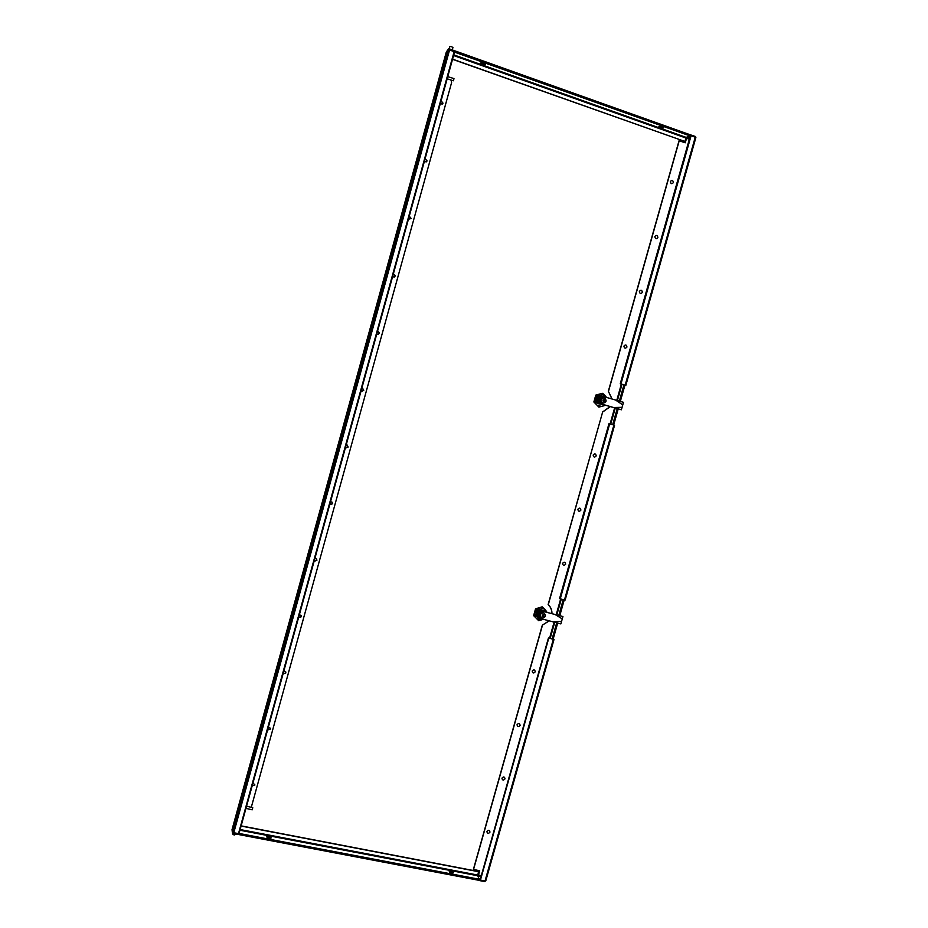 <?xml version="1.0" encoding="UTF-8"?>
<svg xmlns="http://www.w3.org/2000/svg" width="928" height="928" viewBox="0 0 928 928"><rect width="100%" height="100%" fill="white"/><g stroke="black" fill="none" stroke-linecap="round" stroke-linejoin="round"><path stroke-width="1.39" d="M481.586 62.907L484.428 63.765M659.936 126.394L662.685 127.101M270.164 838.251L268.691 837.276L267.368 837.543M269.746 838.228L267.74 837.729M452.528 873.12L449.848 872.308M452.04 873.074L450.289 872.529M268.784 836.383L271.254 837.845L269.108 838.146L266.626 836.673L268.784 836.383M271.069 838.065L266.672 836.963M480.785 62.953L485.077 64.264M483.43 63.324L485.193 64.577L482.293 64.426L480.518 63.162L483.43 63.324M659.158 126.452L663.323 127.53M662.035 126.834L663.45 127.832L660.307 127.658L658.892 126.66L662.035 126.834M481.18 876.067L477.653 875.394M621.679 384.238L617.097 400.478M614.962 408.007L610.438 424.038M560.999 599.036L556.556 614.73M554.434 622.236L549.898 638.325M448.549 48.94L446.426 51.806L448.549 48.94L449.802 49.045L690.165 134.769L689.806 135.824L686.198 137.402L684.876 141.439L452.586 59.16M684.876 141.439L452.539 59.311M454.221 53.198L455.335 51.191M241.129 825.874L478.535 871.52L477.7 875.73L479.753 880.115L239.285 834.655L239.401 832.172M241.083 826.048L478.662 871.728M450.88 871.218C453.978 872.355 454.291 872.958 451.843 873.039C448.734 871.891 448.421 871.288 450.88 871.218M232.557 832.613L232.035 829.62L232.418 833.124M479.509 880.417L484.996 881.113M479.614 880.602L484.857 881.6M233.659 833.205L239.482 834.121M477.932 876.136L480.994 876.728M233.52 833.715L239.273 834.608M609.684 423.829L560.245 598.85L559.561 598.595L608.988 423.655L614.556 425.268L565.164 600.01L564.479 599.917L613.895 425.047M560.245 598.85L564.479 599.917M620.612 383.844L624.277 384.969M620.588 383.914L625.159 385.19L620.96 383.937L691.105 135.627L695.872 137.541L625.808 385.445L695.872 137.541M695.269 137.112L625.159 385.19L625.808 385.445M548.761 638.186L480.518 879.767M553.192 639.206L548.958 638.186L553.192 639.206M485.031 881.008L553.332 639.322L553.993 639.322L485.762 880.904L480.762 880.196M553.517 639.218L552.775 638.661L553.517 639.218M564.247 599.859L559.804 615.577M557.682 623.082L553.25 638.777M620.333 401.418L624.857 385.398L625.739 385.456M613.675 424.978L618.21 408.935M695.513 137.205L695.443 136.497L690.142 134.757M695.304 137.008L690.328 134.676M448.398 49.474L455.265 51.748M612.097 399.017L608.35 391.233L679.041 140.754L685.258 142.796L686.534 138.284L689.318 139.27M611.923 398.97L608.35 391.233M551.8 613.536C551.882 609.94 550.664 606.947 548.135 604.569L548.286 604.662C550.791 607.028 552.009 609.998 551.951 613.57M685.108 142.75L686.534 138.284M479.509 870.754L478.326 874.93L481.296 875.684M549.202 620.925L542.323 625.159L473.396 869.408L479.672 870.789L478.442 875.139M489.972 832.114C488.372 833.924 487.351 833.727 486.887 831.5C488.488 829.678 489.52 829.887 489.972 832.114M520.109 725.383C518.52 727.181 517.488 726.96 517.047 724.698C518.636 722.889 519.657 723.121 520.109 725.383M580.905 510.098C580.464 507.778 579.455 507.5 577.854 509.275C578.295 511.606 579.304 511.885 580.905 510.098M596.205 455.903C595.776 453.548 594.767 453.27 593.166 455.045C593.595 457.388 594.616 457.678 596.205 455.903M626.957 347.037C626.528 344.648 625.518 344.346 623.918 346.109C624.347 348.487 625.356 348.8 626.957 347.037M642.385 292.366C641.967 289.965 640.958 289.652 639.357 291.404C639.786 293.805 640.796 294.13 642.385 292.366M657.871 237.545C657.453 235.132 656.444 234.796 654.843 236.547C655.272 238.96 656.27 239.296 657.871 237.545M673.392 182.572C672.986 180.136 671.976 179.788 670.376 181.528C670.793 183.964 671.802 184.312 673.392 182.572M565.639 564.154C564.05 565.941 563.029 565.674 562.588 563.366C564.189 561.579 565.198 561.834 565.639 564.154M535.247 671.791C533.646 673.589 532.626 673.345 532.185 671.072C533.774 669.274 534.795 669.517 535.247 671.791M505.018 778.824C503.428 780.634 502.396 780.413 501.944 778.174C503.544 776.365 504.565 776.585 505.018 778.824M548.286 604.662L602.632 412.067L610.264 406.638M473.5 869.606L542.462 625.263M549.562 638.244L554.097 622.154M556.22 614.649L560.663 598.954M610.102 423.945L614.626 407.914M616.76 400.386L621.342 384.146M608.513 391.245L679.238 140.673M549.016 620.878L542.323 625.159M548.135 604.569L602.632 412.067M602.469 412.055L610.102 406.592M233.879 825.015L234.169 822.997L233.879 825.015M442.122 67.872L442.888 66.05L442.122 67.872M445.034 57.304L445.811 55.471L445.034 57.304M238.496 833.622L232.592 832.509L448.363 49.578L454.14 51.643M448.363 49.578L446.356 51.887L232.209 829.006L232.592 832.509M236.686 814.842C236.153 816.292 236.106 815.944 236.559 813.81C237.104 812.36 237.139 812.696 236.686 814.842M548.935 638.174L552.647 639.067L548.935 638.174M552.786 639.114L552.253 638.534L556.696 622.827M558.807 615.322L563.25 599.604M624.567 385.12L623.871 385.097L619.336 401.128M617.213 408.656L612.677 424.699M550.188 638.394L554.735 622.317M556.858 614.812L561.289 599.117M610.728 424.131L615.264 408.088M617.387 400.571L621.98 384.331M268.389 727.03L270.361 728.213L270.35 729.048L267.554 730.058M270.338 728.144L270.315 728.898L267.589 729.953M299.373 614.684L301.229 615.6L301.322 616.76L298.538 617.723M301.206 615.554L301.275 616.656L298.549 617.665M330.542 501.665L332.015 502.118L332.479 503.811L329.695 504.728M331.98 502.094L332.421 503.753L329.707 504.716M440.243 103.913L442.528 103.936L443.004 103.159L441.102 100.792M442.482 103.982L442.888 103.263L441.067 100.885M424.305 161.681L426.474 161.797L427.066 160.904L425.163 158.572M426.439 161.832L426.961 160.985L425.14 158.642M392.579 276.718L394.296 277.043L395.351 275.883L393.437 273.621L395.258 275.918L394.261 277.054M376.791 333.976L378.102 334.382L379.564 333.117L377.661 330.89L379.482 333.129L378.067 334.382M361.05 391.059L361.839 391.43L363.822 390.189L361.897 387.985M361.792 391.43L363.741 390.178L362.396 387.985M345.355 447.98L348.128 447.087L347.269 445.092L346.202 444.906M345.576 448.131L348.058 447.041L347.234 445.069M314.94 558.262L316.645 558.969L316.877 560.373L314.093 561.312M316.622 558.934L316.819 560.292L314.105 561.278M283.864 670.944L285.789 672.011L285.812 672.986L283.028 673.972M285.766 671.953L285.766 672.858L283.052 673.89M408.424 219.286L411.185 218.486L409.271 216.178M451.066 80.052L451.588 82.627L251.279 807.337M252.973 782.954L254.933 784.949L252.138 785.97M449.129 48.987L449.79 46.586L451.518 46.62L452.922 47.56L452.272 49.926M447.76 76.63L453.978 78.602L453.78 79.414L453.363 80.771L447.157 78.81M236.037 834.202L234.181 835.038L232.731 834.121L232.928 833.402M246.558 806.223L252.764 807.685L252.416 809.1L252.196 809.831L245.966 808.358M605.566 397.091L599.906 395.63C596.321 397.439 595.579 400.084 597.667 403.576L603.571 404.666M603.188 396.186C598.618 397.718 597.864 400.374 600.926 404.167L597.667 403.576M602.829 404.724L600.926 404.167M602.423 396.117C597.864 397.648 597.122 400.304 600.184 404.074M601.193 395.746C597.597 397.567 596.843 400.223 598.943 403.715M603.316 405.002L603.942 404.77M606.239 397.288L605.822 396.558L606.518 397.37M602.736 393.344L604.65 395.282L600.428 394.029L602.411 393.321L595.799 395.096L593.862 401.975L598.862 407.102L593.862 401.975M605.822 396.558L604.65 395.282M596.136 395.119L598.78 394.47L595.567 397.718L595.799 395.096M600.428 394.029L598.78 394.47M594.198 402.01L595.567 397.718M605.485 405.234L603.154 406L604.72 405.002M598.862 407.102L603.154 406M598.78 406.986L600.66 406.487M596.112 403.935L595.08 399.446M601.506 406.452L597.272 405.211M604.29 397.752C600.439 398.611 599.917 400.432 602.736 403.251C606.587 402.404 607.098 400.571 604.29 397.752M603.293 401.464L604.685 401.058L604.325 399.608L602.933 400.003L603.293 401.464M603.571 396.604L603.397 396.581C598.676 398.309 598.189 400.838 601.947 404.19L621.389 409.793L623.488 402.323L603.734 396.616C599.012 398.332 598.525 400.873 602.284 404.225L621.389 409.793M615.589 400.049L622.514 404.712M621.772 407.334L613.478 407.52M544.492 611.459L543.843 611.007L545.096 611.32L543.982 610.543L539.597 609.452L540.688 610.23L545.096 611.877M542.578 610.984C538.205 612.434 537.335 614.986 539.957 618.628L542.671 619.324M544.829 611.668L543.843 611.007M541.94 610.531C537.567 611.981 536.697 614.522 539.319 618.164L539.957 618.628M540.688 610.23C537.092 612.144 536.349 614.765 538.472 618.106L537.382 617.317C535.27 613.988 536.001 611.366 539.597 609.452M539.632 618.396L538.472 618.106M545.641 612.004L545.096 611.32M546.488 612.213L545.548 610.137L547.068 612.364M542.462 607.028L544.365 608.93L540.119 607.875L542.172 606.831L535.549 608.826L533.635 615.624L538.623 620.623L533.635 615.624M545.548 610.137L544.365 608.93M535.827 609.023L538.46 608.374L535.247 611.68L535.549 608.826M540.119 607.875L538.46 608.374M533.913 615.832L535.247 611.68M538.623 620.623L542.903 619.475M538.414 620.403L539.713 620.008M535.816 617.735L534.772 613.373M541.256 619.974L536.999 618.93M543.622 612.758C539.748 613.744 539.238 615.554 542.091 618.187C545.954 617.213 546.464 615.403 543.622 612.758M542.59 616.586L543.982 616.134L543.622 614.719L542.219 615.171L542.59 616.586M543.75 611.668C539.145 612.318 538.043 614.603 540.467 618.524L560.848 623.918L562.936 616.54L543.472 611.471C538.855 612.12 537.764 614.406 540.177 618.315L540.316 618.408M562.936 616.54L543.472 611.471M555.014 614.464L562.008 618.756M561.266 621.342L552.937 621.853M686.012 137.611L689.446 138.829M689.62 138.179L686.743 137.158M685.85 137.982L453.583 55.529M686.198 137.402L453.769 54.856M455.022 52.304L689.806 135.824M477.723 875.046L240.12 829.539M477.7 875.73L239.934 830.224M479.776 879.361L239.563 833.541M238.392 833.994L454.221 51.33M233.682 833.1L449.628 49.694M690.165 134.769L455.358 51.179M239.285 834.655L479.544 880.428M565.164 600.01L614.556 425.268M620.252 383.786L690.362 135.592M480.124 879.825L548.425 638.023M485.762 880.904L554.028 639.392M454.65 51.632L238.914 833.924"/></g></svg>
